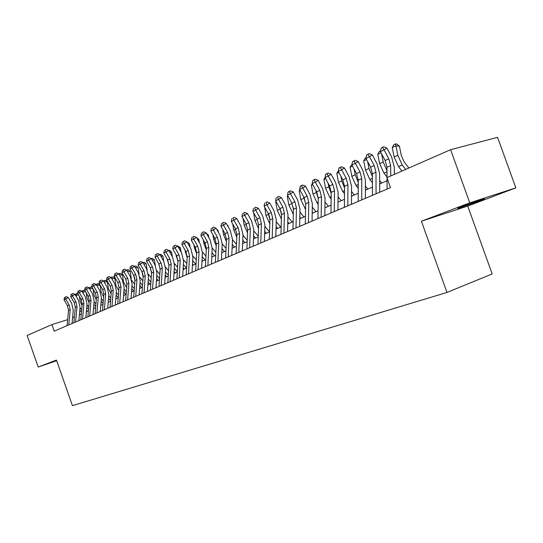 <?xml version="1.0" encoding="UTF-8"?>
<svg xmlns="http://www.w3.org/2000/svg" width="543" height="543" viewBox="0 0 543 543"><rect width="100%" height="100%" fill="white"/><g stroke="black" fill="none" stroke-linecap="round" stroke-linejoin="round"><path stroke-width="0.81" d="M462.941 206.279C457.858 208.227 456.453 208.872 458.726 208.207L478.926 201.073C484.207 199.057 485.659 198.392 483.297 199.077L462.941 206.279M515.85 187.871L469.763 202.838L421.388 221.239L467.713 206.075L515.85 187.871L497.564 137.338L450.602 149.705L386.894 177.656L390.471 187.627L54.212 331.155L51.911 324.592L27.15 335.452L38.18 367.034L56.682 360.708M467.713 206.075L492.189 273.95L446.984 292.453L72.409 405.662L56.465 360.084L38.18 367.034M469.763 202.838L450.602 149.705M421.388 221.239L446.984 292.453M67.651 319.644L51.911 324.592M387.044 180.751L379.686 183.955M372.423 187.118L365.385 190.186M358.231 193.301L351.504 196.227M344.452 199.295L338.017 202.098M331.067 205.125L324.918 207.806M318.069 210.786L312.177 213.351M305.424 216.29L299.797 218.741M293.132 221.639L287.742 223.987M281.172 226.845L276.02 229.092M269.538 231.915L264.597 234.067M258.203 236.85L253.479 238.906M247.167 241.655L242.646 243.624M236.415 246.332L232.092 248.219M225.942 250.9L221.795 252.699M215.727 255.346L211.763 257.07M205.763 259.683L201.969 261.332M196.05 263.912L192.412 265.493M186.568 268.038L183.086 269.552M177.31 272.07L173.984 273.516M168.269 276.007L165.092 277.392M159.445 279.849L156.404 281.172M150.825 283.602L147.913 284.871M142.395 287.274L139.612 288.482M134.162 290.858L131.501 292.019M126.112 294.36L123.566 295.467M118.238 297.788L115.808 298.847M110.534 301.148L108.213 302.152M103 304.426L100.781 305.39M95.622 307.637L93.505 308.56M88.4 310.779L86.385 311.662M81.335 313.861L79.407 314.696M74.411 316.874L72.579 317.669M67.081 325.664L68.52 310.331L67.461 305.695L64.04 299.851L65.703 299.071L65.051 297.279L66.07 296.654L65.051 297.279M68.771 324.945L70.203 309.578L69.137 304.935L65.703 299.071L68.242 297.51L71.662 303.361L73.257 310.318L72.036 323.547M68.242 297.51L66.07 296.654M64.386 297.591L64.04 299.851M82.068 305.675L80.181 301.575L79.468 296.641M75.239 294.72L76.38 293.587L77.764 293.715M78.538 295.046L76.237 295.12L76.488 296.865M76.38 293.587L76.237 295.12L75.633 295.406M80.025 307.861L81.708 309.666M79.814 310.202L81.498 312.008M87.28 311.268L86.493 310.42M73.868 322.766L75.294 307.29L74.215 302.607L70.76 296.702L72.463 295.901L71.798 294.096L72.816 293.471L71.798 294.096M75.592 322.033L77.004 306.524L75.925 301.827L72.463 295.901L75.009 294.333L78.463 300.252L80.079 307.277L78.878 320.628M75.009 294.333L72.816 293.471M71.119 294.415L70.76 296.702M80.798 319.807L82.203 304.189L81.111 299.458L77.629 293.485L79.366 292.67L78.687 290.844L79.706 290.22L78.687 290.844M82.556 319.06L83.948 303.401L82.855 298.664L79.366 292.67L81.925 291.089L85.407 297.069L87.043 304.168L85.855 317.648M81.925 291.089L79.706 290.22M77.988 291.177L77.629 293.485M87.878 316.786L89.256 301.019L88.149 296.24L84.64 290.2L86.412 289.371L85.713 287.532L86.744 286.901L85.713 287.532M89.67 316.019L91.041 300.218L89.934 295.426L86.412 289.371L88.984 287.783L92.493 293.824L94.156 300.998L92.989 314.607M88.984 287.783L86.744 286.901M85.007 287.865L84.64 290.2M95.106 313.698L96.464 297.781L95.344 292.955L91.794 286.847L93.613 285.998L92.894 284.145L93.932 283.507L92.894 284.145M96.939 312.917L98.29 296.96L97.163 292.12L93.613 285.998L96.192 284.396L99.736 290.512L101.419 297.754L100.272 311.499M96.192 284.396L93.932 283.507M92.174 284.484L91.794 286.847M89.1 302.797L87.029 298.46L86.222 292.921M82.108 291.401L83.181 290.396L84.389 290.362L85.095 290.994M85.604 291.863L83.052 291.944L83.262 293.39M83.181 290.396L83.052 291.944L82.556 292.175M86.982 304.915L88.747 306.822M86.765 307.311L88.543 309.211M94.19 308.261L93.586 307.616M96.287 299.851L94.02 295.283L93.111 289.107M89.113 288.007L90.131 287.138L91.339 287.104L92.588 288.211M92.826 288.611L90.002 288.693L90.172 289.826M90.131 287.138L89.615 288.876M94.082 301.908L95.941 303.917M93.864 304.365L95.731 306.374M101.236 305.193L100.835 304.766M103.625 296.858L101.154 292.039L100.15 285.299L97.102 285.38L97.224 286.181M96.274 284.546L97.217 283.813L98.432 283.785L100.15 285.299M97.217 283.813L96.83 285.509M101.12 301.365L103.075 303.476M101.331 298.847L103.285 300.958M111.125 293.811L108.437 288.733L107.419 281.919L104.358 281.993L104.426 282.441M103.584 281.002L105.681 280.392L107.419 281.919M104.46 280.419L104.202 282.068M108.525 298.304L110.582 300.53M108.736 295.718L110.792 297.944M102.491 310.548L103.822 294.476L102.688 289.595L99.111 283.419L100.964 282.55L100.231 280.683L101.269 280.045L100.231 280.683M104.358 309.748L105.688 293.634L104.548 288.747L100.964 282.55L103.557 280.948L107.134 287.125L108.838 294.449L107.711 308.322M103.557 280.948L101.269 280.045M99.491 281.036L99.111 283.419M118.795 290.702L115.883 285.346L114.844 278.464L111.777 278.62M111.043 277.405L113.08 276.923L114.844 278.464M111.851 276.95L111.736 278.545M116.093 295.182L118.259 297.53M116.304 292.528L118.462 294.876M110.032 307.331L111.342 291.096L110.195 286.168L106.584 279.923L108.478 279.034L107.724 277.147L108.77 276.502L107.724 277.147M111.946 306.51L113.249 290.24L112.096 285.299L108.478 279.034L111.077 277.419L114.688 283.67L116.419 291.062L115.313 305.078M111.077 277.419L108.77 276.502M106.971 277.507L106.584 279.923M126.628 287.532L123.485 281.892L122.426 274.941L119.453 275.002M118.645 273.76L120.641 273.38L122.426 274.941M123.831 291.991L126.03 294.394M124.042 289.27L126.309 291.754M119.406 273.407L119.338 274.792M117.75 304.039L119.032 287.641L117.865 282.659L114.22 276.346L116.154 275.437L115.387 273.536L116.433 272.885L115.387 273.536M119.704 303.204L120.98 286.765L119.806 281.769L116.154 275.437L118.768 273.808L122.413 280.134L124.171 287.607L123.085 301.759M118.768 273.808L116.433 272.885M114.614 273.903L114.22 276.346M134.644 284.301L131.806 280.358M131.297 278.647L130.171 271.337L127.361 271.385M126.505 270.075L128.365 269.762L130.171 271.337M131.745 288.747L133.802 291.014M131.949 285.951L134.331 288.564M127.123 269.783L127.076 270.903M125.63 300.673L126.886 284.111L125.704 279.075L122.026 272.688L124.001 271.758L123.22 269.844L124.272 269.192L123.22 269.844M127.632 299.817L128.881 283.215L127.686 278.172L124.001 271.758L126.628 270.122L130.306 276.523L132.092 284.077L131.033 298.365M126.628 270.122L124.272 269.192M122.426 270.217L122.026 272.688M142.843 281.016L140.033 277.392M139.123 274.324L138.092 267.658L135.438 267.699M134.542 266.301L136.259 266.063L138.092 267.658M134.155 276.278L134.847 278.613M139.836 285.435L141.75 287.552M140.04 282.557L142.537 285.319M135.01 266.084L134.983 266.905M133.693 297.231L134.922 280.5L133.721 275.416L130.008 268.948L132.03 267.998L131.223 266.063L132.282 265.412L131.223 266.063M135.736 296.356L136.958 279.584L135.75 274.486L132.03 267.998L134.671 266.355L138.377 272.824L140.189 280.459L139.157 294.897M134.671 266.355L132.282 265.412M130.415 266.45L130.008 268.948M151.232 277.663L148.382 274.154M147.146 270.027L146.189 263.891L143.705 263.925M142.761 262.445L144.336 262.283L146.189 263.891M142.11 272.023L143.128 275.491M148.11 282.055L149.875 284.016M148.314 279.095L150.934 282.007M143.074 262.296L143.06 262.798M141.94 293.709L143.142 276.808L141.92 271.663L138.173 265.127L140.243 264.156L139.415 262.201L140.474 261.543L139.415 262.201M144.031 292.813L145.225 275.871L143.997 270.713L140.243 264.156L142.89 262.5L146.637 269.043L148.47 276.767L147.465 291.353M142.89 262.5L140.474 261.543M138.587 262.595L138.173 265.127M159.812 274.242L156.9 270.767M155.352 265.683L154.463 260.043L152.162 260.063M151.171 258.502L152.59 258.42L154.463 260.043M150.275 267.78L151.558 272.158M156.574 278.607L158.183 280.398M156.778 275.566L159.527 278.634M150.377 290.105L151.545 273.034L150.302 267.835L146.522 261.21L148.639 260.219L147.791 258.251L148.857 257.586L147.791 258.251M152.522 289.195L153.676 272.077L152.434 266.857L148.639 260.219L151.3 258.556L155.081 265.181L156.947 272.986L155.97 287.722M151.3 258.556L148.857 257.586M146.949 258.651L146.522 261.21M168.601 270.76L165.601 267.251M163.755 261.285L162.934 256.106L160.816 256.12M159.791 254.47L161.027 254.463L162.934 256.106M158.617 263.443L160.165 268.69M165.235 275.091L166.674 276.699M165.439 271.962L168.323 275.192M159.018 286.419L160.144 269.172L158.889 263.912L155.067 257.206L157.232 256.194L156.37 254.205L157.436 253.54L156.37 254.205M161.203 285.489L162.33 268.188L161.061 262.914L157.232 256.194L159.907 254.518L163.721 261.224L165.615 269.118L164.665 284.009M159.907 254.518L157.436 253.54M155.502 254.619L155.067 257.206M177.602 267.21L174.493 263.626M172.355 256.798L171.595 252.074L169.681 252.088M168.737 250.425L169.667 250.418L171.595 252.074M167.156 258.991L168.954 265.106M174.106 271.5L175.369 272.919M174.303 268.276L177.33 271.69M186.819 263.586L183.595 259.893M181.145 252.183L180.459 247.954L178.756 247.954M177.805 246.284L178.504 246.284L180.459 247.954M175.884 254.409L177.948 261.407M183.188 267.835L184.26 269.043M183.385 264.516L186.514 268.059M196.267 259.893L192.908 256.052M190.138 247.438L189.534 243.739L188.048 243.732M187.091 242.042L189.534 243.739M184.817 249.705L187.159 257.62M192.494 264.088L193.362 265.079M192.684 260.667L195.677 264.074M167.855 282.645L168.948 265.215L167.672 259.893L163.816 253.113L166.036 252.074L165.147 250.065L166.219 249.393L165.147 250.065M170.095 281.688L171.181 264.21L169.898 258.875L166.036 252.074L168.717 250.384L172.565 257.178L174.493 265.16L173.577 280.208M168.717 250.384L166.219 249.393M164.257 250.486L163.816 253.113M176.909 278.783L177.961 261.163L176.665 255.787L172.769 248.918L175.043 247.852L174.127 245.83L175.206 245.151L174.127 245.83M179.204 277.806L180.249 260.138L178.946 254.742L175.043 247.852L177.731 246.155L181.627 253.031L183.582 261.108L182.692 276.312M177.731 246.155L175.206 245.151M173.224 246.257L172.769 248.918M186.174 274.826L187.192 257.015L185.876 251.572L181.939 244.621L184.267 243.529L183.33 241.492L184.416 240.807L183.33 241.492M188.53 273.821L189.534 255.963L188.211 250.506L184.267 243.529L186.968 241.825L190.898 248.789L192.887 256.954L192.039 272.328M186.968 241.825L184.416 240.807M182.4 241.927L181.939 244.621M205.946 256.126L202.437 252.101M199.342 242.558L198.826 239.415L197.571 239.409M196.614 237.705L198.826 239.415M193.953 244.866L194.496 248.144L196.6 253.744M202.023 260.267L202.682 261.02M202.206 256.744L205.05 259.995M195.677 270.774L196.647 252.766L195.31 247.262L191.333 240.216L193.722 239.103L192.758 237.047L193.844 236.361L192.758 237.047M198.086 269.742L199.05 251.694L197.706 246.169L193.722 239.103L196.43 237.386L200.401 244.438L202.424 252.699L201.609 268.242M196.43 237.386L193.844 236.361M191.808 237.495L191.333 240.216M208.763 237.535L208.342 234.99L207.331 234.983M203.313 239.884L203.964 243.821L206.272 249.773M211.797 256.364L212.232 256.866M211.974 252.733L214.655 255.814M215.87 252.285L212.198 248.056M206.428 233.375L208.342 234.99M205.41 266.62L206.34 248.416L204.976 242.843L200.964 235.71L203.408 234.562L202.424 232.485L203.51 231.8L202.424 232.485M207.881 265.561L208.797 247.309L207.433 241.723L203.408 234.562L206.13 232.838L210.134 239.979L212.191 248.341L211.417 264.054M206.13 232.838L203.51 231.8M201.446 232.947L200.964 235.71M218.408 232.363L218.089 230.456L217.336 230.449M212.89 234.752L213.664 239.395L216.189 245.707M221.985 248.626L224.49 251.524M226.051 248.368L222.202 243.902M216.677 229.268L218.089 230.456M215.388 262.357L216.27 243.956L214.885 238.316L210.833 231.087L213.338 229.913L212.327 227.816L213.419 227.123L212.327 227.816M217.926 261.278L218.795 242.823L217.404 237.162L213.338 229.913L216.066 228.175L220.119 235.411L222.202 243.875L221.476 259.764M216.066 228.175L213.419 227.123M211.322 228.291L210.833 231.087M228.291 227.035L228.08 225.813L227.598 225.807M222.691 229.465L223.607 234.854L226.356 241.533M232.255 244.438L234.576 247.14M236.497 244.37L232.458 239.66M227.184 225.06L228.08 225.813M225.623 257.986L226.458 239.382L225.046 233.673L220.947 226.343L223.519 225.141L222.481 223.024L223.573 222.331L222.481 223.024M228.223 256.88L229.044 238.214L227.626 232.492L223.519 225.141L226.255 223.397L230.347 230.727L232.472 239.3L231.786 255.359M226.255 223.397L223.573 222.331M221.449 223.512L220.947 226.343M238.404 221.544L238.126 221.049M232.737 224.015L233.802 230.205L236.796 237.264M242.782 240.149L244.913 242.64M247.221 240.298L242.972 235.323M237.963 220.75L238.323 221.049M236.124 253.506L236.897 234.685L235.465 228.908L231.325 221.483L233.965 220.248L232.893 218.116L233.992 217.417L232.893 218.116M238.791 252.373L239.551 233.497L238.112 227.7L233.965 220.248L236.707 218.496L240.841 225.929L243.006 234.596L242.361 250.846M236.707 218.496L233.992 217.417M231.841 218.612L231.325 221.483M243.033 218.401L244.255 225.433L247.499 232.879M253.595 235.764L255.509 238.024M258.23 236.144L253.771 230.884M246.895 248.911L247.615 229.872L246.155 224.021L241.974 216.494L244.683 215.232L243.583 213.073L244.683 212.367L243.583 213.073M249.631 247.744L250.337 228.651L248.87 222.779L244.683 215.232L247.432 213.467L251.613 221.001L253.812 229.777L253.221 246.21M247.432 213.467L244.683 212.367M242.497 213.582L241.974 216.494M253.581 212.598L254.972 220.539L258.495 228.386M264.692 231.284L266.382 233.286M269.538 231.909L264.848 226.343M257.952 244.187L258.617 224.931L257.131 219.005L252.902 211.376L255.678 210.073L254.552 207.901L255.651 207.195L254.552 207.901M260.762 242.992L261.407 223.675L259.914 217.729L255.678 210.073L258.441 208.302L262.663 215.938L264.896 224.829L264.36 241.452M258.441 208.302L255.651 207.195M253.438 208.424L252.902 211.376M264.679 207.127L265.975 215.517L269.79 223.777M268.887 214.858L269.749 217.682M276.088 226.696L277.541 228.433M280.704 227.049L276.231 221.7M269.308 239.341L269.905 219.861L268.391 213.861L264.122 206.123L266.98 204.786L265.812 202.587L266.918 201.881L265.812 202.587M272.192 238.112L272.776 218.571L271.256 212.551L266.98 204.786L269.742 203.001L274.005 210.745L276.285 219.752L275.803 236.572M269.742 203.001L266.918 201.881M264.672 203.123L264.122 206.123M280.969 234.366L281.505 214.648L279.964 208.566L275.647 200.72L278.579 199.349L277.378 197.129L278.491 196.417L277.378 197.129M283.935 233.096L284.451 213.324L282.903 207.222L278.579 199.349L281.349 197.557L285.659 205.417L287.98 214.539L287.559 231.556M281.349 197.557L278.491 196.417M276.211 197.686L275.647 200.72M292.955 229.248L293.417 209.293L291.849 203.136L287.485 195.175L290.498 193.77L289.263 191.53L290.376 190.81L288.061 192.093L289.263 191.53M296.003 227.945L296.451 207.935L294.869 201.758L290.498 193.77L293.274 191.964L297.632 199.933L299.994 209.177L299.634 226.397M293.274 191.964L290.376 190.81M288.061 192.093L287.485 195.175M280.093 208.804L281.457 213.311M276.211 201.745L275.756 201.955L277.263 210.365L281.383 219.046M287.797 222.006L288.991 223.444M292.168 222.06L287.919 216.956M275.756 201.955L276.048 201.446M291.625 202.729L293.41 208.614M288.055 196.213L287.315 196.559L288.862 205.071L293.308 214.214M299.824 217.207L300.754 218.327M303.931 216.942L299.933 212.096M287.315 196.559L287.79 195.724M303.462 196.451L305.668 203.679M300.231 190.532L299.186 191.014L300.768 199.641L305.56 209.265M312.198 212.293L312.829 213.066M316.019 211.675L312.286 207.121M299.186 191.014L299.851 189.84M305.281 223.987L305.668 203.795L304.066 197.55L299.655 189.48L302.75 188.027L301.48 185.767L302.594 185.041L300.245 186.351L301.48 185.767M308.41 222.65L308.784 202.39L307.175 196.132L302.75 188.027L305.533 186.215L309.938 194.306L312.347 203.666L312.049 221.096M305.533 186.215L302.594 185.041M300.245 186.351L299.655 189.48M315.619 189.962L318.252 198.568M312.748 184.681L311.383 185.319L313.006 194.055L317.078 202.865L318.164 204.195M324.924 207.27L325.243 207.664M328.44 206.272L324.992 202.037M311.383 185.319L312.259 183.778M317.947 218.578L318.259 198.134L316.623 191.815L312.171 183.615L315.354 182.122L314.044 179.842L315.157 179.115L312.768 180.439L314.044 179.842M321.171 217.207L321.463 196.695L319.82 190.349L315.354 182.122L318.137 180.31L322.59 188.509L325.04 198.005L324.816 215.652M318.137 180.31L315.157 179.115M312.768 180.439L312.171 183.615M328.108 183.249L328.786 186.853L331.196 193.315M325.624 178.674L323.927 179.468L325.583 188.312L329.703 197.245L331.135 199.016M341.201 200.713L338.065 196.831M323.927 179.468L325.067 177.439M330.986 213.019L331.21 192.317L329.547 185.91L325.04 177.588L328.311 176.054L326.961 173.746L328.081 173.02L325.657 174.364L326.961 173.746M334.305 211.6L334.502 190.837L332.832 184.403L328.311 176.054L331.094 174.228L335.601 182.557L338.106 192.174L337.95 210.039M331.094 174.228L328.081 173.02M325.657 174.364L325.04 177.588M338.873 172.484L336.816 173.448L338.425 170.651M340.936 176.299L341.812 180.907L344.527 187.912M336.816 173.448L338.52 182.407L342.687 191.475L344.486 193.708M354.328 194.998L351.525 191.503M344.398 207.29L344.534 186.33L342.837 179.828L338.282 171.384L341.649 169.803L340.257 167.475L341.377 166.742L338.913 168.113L340.257 167.475M347.819 205.831L347.927 184.803L346.224 178.287L341.649 169.803L344.438 167.97L348.993 176.427L351.545 186.181L351.47 204.27M344.438 167.97L341.377 166.742M338.913 168.113L338.282 171.384M352.516 166.117L350.079 167.251L352.061 164.251M354.111 169.09L355.21 174.792L358.251 182.346M350.079 167.251L351.83 176.332L356.052 185.536L358.237 188.278M367.828 189.12L365.385 186.052M358.217 201.392L358.258 180.167L356.527 173.577L351.912 164.997L355.387 163.368L353.948 161.02L355.068 160.287L352.563 161.671L353.948 161.02M361.733 199.892L361.747 178.599L360.009 171.982L355.387 163.368L358.17 161.529L362.778 170.115L365.385 180.011L365.391 198.331M358.17 161.529L355.068 160.287M352.563 161.671L351.912 164.997M372.444 195.317L372.383 173.821L370.618 167.135L365.955 158.42L369.532 156.744L368.045 154.368L369.165 153.628L366.62 155.04L368.045 154.368M376.068 193.77L375.98 172.199L374.208 165.493L369.532 156.744L372.315 154.898L376.971 163.619L379.632 173.651L379.727 192.208M372.315 154.898L369.165 153.628M366.62 155.04L365.955 158.42M387.023 177.602L386.942 167.278L385.136 160.497L380.419 151.646L384.105 149.916L382.577 147.513L383.691 146.78L381.105 148.212L382.577 147.513M390.743 175.966L390.648 165.608L388.836 158.807L384.105 149.916L386.887 148.063L391.598 156.927L394.313 167.101L394.388 174.364M387.105 189.059L387.023 178.016M386.887 148.063L383.691 146.78M381.105 148.212L380.419 151.646M366.559 159.554L363.729 160.877L365.33 158.027L366.104 157.66M367.665 161.61L369.009 168.493L372.389 176.624M363.729 160.877L365.52 170.081L369.797 179.421L372.41 182.719M381.722 183.072L379.666 180.473M381.037 152.8L377.779 154.321L379.401 151.422L380.575 150.873M381.593 153.852L383.215 162.011L386.969 170.733M377.779 154.321L379.625 163.647L383.955 173.129L387.016 177.032M408.879 168.011L404.243 162.031L401.318 155.603L399.417 146.142L395.942 145.836L397.843 155.332L402.248 164.997L405.675 169.416M395.372 143.929L395.942 145.836L392.256 147.56L393.899 144.621L395.372 143.929L396.763 144.058L399.417 146.142M392.256 147.56L394.143 157.022L398.535 166.647L401.956 171.045M68.52 310.331L70.203 309.578M67.461 305.695L69.137 304.935M75.294 307.29L77.004 306.524M74.215 302.607L75.925 301.827M82.203 304.189L83.948 303.401M81.111 299.458L82.855 298.664M89.256 301.019L91.041 300.218M88.149 296.24L89.934 295.426M96.464 297.781L98.29 296.96M95.344 292.955L97.163 292.12M103.822 294.476L105.688 293.634M102.688 289.595L104.548 288.747M111.342 291.096L113.249 290.24M110.195 286.168L112.096 285.299M119.032 287.641L120.98 286.765M117.865 282.659L119.806 281.769M126.886 284.111L128.881 283.215M125.704 279.075L127.686 278.172M134.922 280.5L136.958 279.584M133.721 275.416L135.75 274.486M143.142 276.808L145.225 275.871M141.92 271.663L143.997 270.713M151.545 273.034L153.676 272.077M150.302 267.835L152.434 266.857M160.144 269.172L162.33 268.188M158.889 263.912L161.061 262.914M167.882 260.287L167.4 260.511M176.875 256.181L176.217 256.486M186.093 251.979L185.251 252.366M168.948 265.215L171.181 264.21M167.672 259.893L169.898 258.875M177.961 261.163L180.249 260.138M176.665 255.787L178.946 254.742M187.192 257.015L189.534 255.963M185.876 251.572L188.211 250.506M195.528 247.669L194.496 248.144M196.647 252.766L199.05 251.694M195.31 247.262L197.706 246.169M205.2 243.257L203.964 243.821M206.34 248.416L208.797 247.309M204.976 242.843L207.433 241.723M215.109 238.737L213.664 239.395M216.27 243.956L218.795 242.823M214.885 238.316L217.404 237.162M225.27 234.094L223.607 234.854M226.458 239.382L229.044 238.214M225.046 233.673L227.626 232.492M235.696 229.343L233.802 230.205M236.897 234.685L239.551 233.497M235.465 228.908L238.112 227.7M246.386 224.456L244.255 225.433M247.615 229.872L250.337 228.651M246.155 224.021L248.87 222.779M257.362 219.447L254.972 220.539M258.617 224.931L261.407 223.675M257.131 219.005L259.914 217.729M268.629 214.309L265.975 215.517M269.905 219.861L272.776 218.571M268.391 213.861L271.256 212.551M281.505 214.648L284.451 213.324M279.964 208.566L282.903 207.222M293.417 209.293L296.451 207.935M291.849 203.136L294.869 201.758M280.134 209.055L277.263 210.365M291.808 203.727L288.862 205.071M293.322 213.426L292.833 213.643M303.795 198.256L300.768 199.641M305.587 207.969L304.793 208.329M305.668 203.795L308.784 202.39M304.066 197.55L307.175 196.132M316.121 192.629L313.006 194.055M318.191 202.369L317.078 202.865M318.259 198.134L321.463 196.695M316.623 191.815L319.82 190.349M328.786 186.853L325.583 188.312M331.162 196.6L329.703 197.245M331.21 192.317L334.502 190.837M329.547 185.91L332.832 184.403M341.812 180.907L338.52 182.407M344.506 190.668L342.687 191.475M344.534 186.33L347.927 184.803M342.837 179.828L346.224 178.287M355.21 174.792L351.83 176.332M358.244 184.559L356.052 185.536M358.258 180.167L361.747 178.599M356.527 173.577L360.009 171.982M372.383 173.821L375.98 172.199M370.618 167.135L374.208 165.493M386.942 167.278L390.648 165.608M385.136 160.497L388.836 158.807M369.009 168.493L365.52 170.081M372.396 178.267L369.797 179.421M383.215 162.011L379.625 163.647M386.976 171.785L383.955 173.129M397.843 155.332L394.143 157.022M402.248 164.997L398.535 166.647"/></g></svg>
